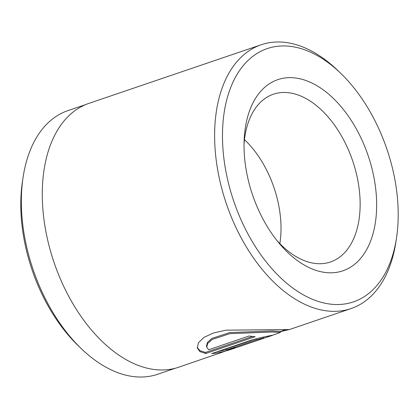 <?xml version="1.0" encoding="UTF-8"?>
<svg xmlns="http://www.w3.org/2000/svg" width="419" height="419" viewBox="0 0 419 419"><rect width="100%" height="100%" fill="white"/><g stroke="black" fill="none" stroke-linecap="round" stroke-linejoin="round"><path stroke-width="0.63" d="M206.682 347.073L206.473 346.089L207.494 342.323L211.972 338.369L229.654 332.571L272.072 330.931L280.196 331.356L280.426 332.435L272.298 332.005L229.884 333.65L212.203 339.448L207.724 343.397L206.698 347.168L208.678 349.739L249.127 335.98A139.354 84.25 71.2 0 0 255.161 336.698L205.734 353.516L199.873 351.583L197.265 347.953L198.428 342.747L203.917 337.4L213.439 332.974L226.077 330.167L289.419 329.544L280.264 331.675M269.668 335.808C274.136 334.755 273.361 335.158 267.348 337.017A139.354 84.25 -108.8 0 1 265.484 337.693A139.354 84.25 -108.8 0 1 261.838 338.782C263.829 338.107 264.075 337.918 262.582 338.217L256.203 339.909L226.38 350.054L235.64 347.67L234.535 348.22C225.893 351.253 218.257 353.055 211.632 353.62L250.431 340.422C257.46 338.348 263.87 336.813 269.668 335.808L272.235 335.394L280.426 332.435M197.176 347.409L199.931 350.687L205.504 352.437L205.734 353.516M263.347 337.096L263.556 338.096L262.582 338.217M247.299 175.786A100.969 61.043 -108.8 0 1 244.136 140.391A100.969 61.043 -108.8 0 1 301.748 79.217A100.969 61.043 -108.8 0 1 373.387 174.686A100.969 61.043 -108.8 0 1 352.955 265.557A100.969 61.043 -108.8 0 1 279.117 243.224A100.969 61.043 -108.8 0 1 247.299 175.786M276.781 240.344A88.603 53.569 71.2 0 0 328.444 262.593A88.603 53.569 71.2 0 0 357.271 177.609A88.603 53.569 71.2 0 0 271.418 94.961A88.603 53.569 71.2 0 0 244.041 144.099M81.49 348.844L78.536 346.015A133.666 80.815 -108.8 0 1 25.124 244.602A133.666 80.815 -108.8 0 1 22.485 181.244L23.097 177.206A139.239 84.182 71.2 0 0 25.847 243.203A139.239 84.182 71.2 0 0 81.49 348.844A139.239 84.182 71.2 0 0 157.633 374.267L175.461 368.201M226.815 175.964A133.776 80.883 71.2 0 0 315.565 300.507A133.776 80.883 71.2 0 0 396.515 237.913A133.776 80.883 71.2 0 0 393.876 174.503A133.776 80.883 71.2 0 0 340.411 73.006A133.776 80.883 71.2 0 0 249.279 59.299A133.776 80.883 71.2 0 0 226.815 175.964M396.515 237.913L395.903 241.957A139.354 84.25 -108.8 0 1 351.022 308.588A139.354 84.25 -108.8 0 1 219.132 177.426A139.354 84.25 -108.8 0 1 261.257 44.739A139.354 84.25 -108.8 0 1 337.463 70.177L340.411 73.006M244.466 139.627A83.344 50.39 -108.8 0 1 278.316 203.377A83.344 50.39 -108.8 0 1 279.845 243.628M234.493 348.006L178.688 367.222A139.354 84.25 -108.8 0 1 46.792 236.054A139.354 84.25 -108.8 0 1 88.922 103.367L261.257 44.739M85.769 104.556L67.941 110.621A139.239 84.182 71.2 0 0 23.097 177.206M256.203 339.909L255.972 338.835L226.155 348.975L226.38 350.054M216.707 351.892L226.297 349.661M267.196 336.305L267.348 337.017M263.373 337.211A139.354 84.25 71.2 0 0 264.588 336.834M205.504 352.437L252.484 336.457M351.022 308.588L289.403 329.554M265.484 337.693L234.546 348.215M285.795 329.627L280.232 331.518"/></g></svg>

